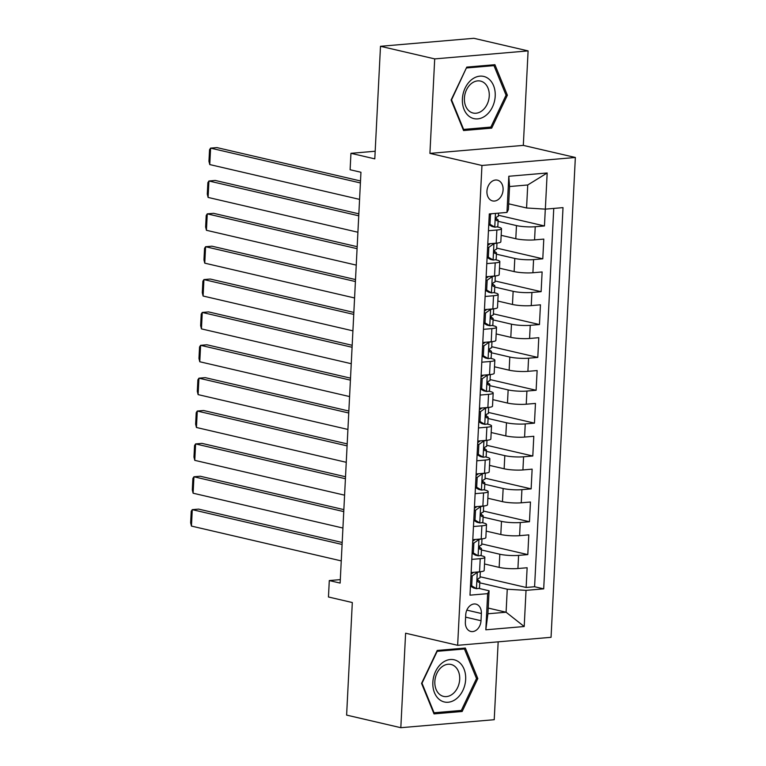 <?xml version="1.0" encoding="UTF-8"?>
<svg xmlns="http://www.w3.org/2000/svg" width="766" height="766" viewBox="0 0 766 766"><rect width="100%" height="100%" fill="white"/><g stroke="black" fill="none" stroke-linecap="round" stroke-linejoin="round"><path stroke-width="1.15" d="M486.937 191.232A10.667 7.938 103.1 0 0 492.595 200.922A10.667 7.938 103.1 0 0 503.09 189.844A10.667 7.938 103.1 0 0 497.421 180.154A10.667 7.938 103.1 0 0 486.937 191.232M528.1 50.901L473.895 38.3L380.491 46.295L434.705 58.896L429.918 153.382L481.958 165.475L575.352 157.48L523.312 145.387L528.1 50.901L434.705 58.896M481.958 165.475L457.647 645.307L551.051 637.312L575.352 157.48M457.647 645.307L405.607 633.214L400.819 727.7L494.223 719.705L498.168 641.841M400.819 727.7L346.615 715.099L352.312 602.536L328.461 596.992L329.294 580.561L340.133 583.079L360.949 172.264L350.11 169.746L350.943 153.315L374.794 158.859L380.491 46.295M484.514 563.977L499.154 567.386A13.328 2.087 2.9 0 0 517.921 568.535L527.132 567.75L526.137 587.465L480.081 576.76M481.431 549.959L499.815 554.239A13.328 2.087 2.9 0 0 518.592 555.388L527.803 554.603L481.737 543.898M527.803 554.603L528.799 534.879L519.587 535.664A13.328 2.087 2.9 0 1 500.82 534.515L486.18 531.116M487.846 498.254L502.477 501.653A13.328 2.087 2.9 0 0 521.253 502.802L530.465 502.017L529.469 521.732L483.403 511.027M489.512 465.383L504.143 468.782A13.328 2.087 2.9 0 0 522.919 469.941L532.131 469.146L531.135 488.871L485.07 478.166M491.178 432.522L505.809 435.921A13.328 2.087 2.9 0 0 524.586 437.07L533.797 436.285L532.801 456L486.736 445.295M492.844 399.651L507.475 403.06A13.328 2.087 2.9 0 0 526.242 404.209L535.463 403.423L534.457 423.138L488.402 412.434M494.51 366.79L509.141 370.189A13.328 2.087 2.9 0 0 527.908 371.347L537.129 370.553L536.123 390.277L490.068 379.572M496.177 333.928L510.807 337.327A13.328 2.087 2.9 0 0 529.574 338.476L538.795 337.691L537.789 357.406L491.734 346.701M497.833 301.057L512.473 304.466A13.328 2.087 2.9 0 0 531.24 305.615L540.451 304.82L539.456 324.545L493.4 313.84M499.499 268.196L514.139 271.595A13.328 2.087 2.9 0 0 532.906 272.744L542.117 271.959L541.122 291.674L495.056 280.969M501.165 235.334L515.796 238.733A13.328 2.087 2.9 0 0 534.572 239.882L543.783 239.097L542.788 258.812L496.722 248.107M488.449 230.738L496.866 230.02A13.328 2.087 -177.1 0 0 501.5 228.68A13.328 2.087 -177.1 0 0 498.293 227.138L496.981 226.841M489.723 225.147L488.746 224.926M486.783 263.609L495.2 262.891A13.328 2.087 -177.1 0 0 499.834 261.541A13.328 2.087 -177.1 0 0 496.627 260.009L495.315 259.703M488.057 258.018L487.08 257.788M485.117 296.471L493.534 295.753A13.328 2.087 -177.1 0 0 498.178 294.412A13.328 2.087 -177.1 0 0 494.96 292.871L493.658 292.564M486.391 290.879L485.414 290.649M483.451 329.342L491.868 328.614A13.328 2.087 -177.1 0 0 496.512 327.274A13.328 2.087 -177.1 0 0 493.294 325.732L491.992 325.435M484.725 323.74L483.748 323.52M481.785 362.203L490.202 361.485A13.328 2.087 -177.1 0 0 494.846 360.144A13.328 2.087 -177.1 0 0 491.628 358.603L490.326 358.296M483.059 356.611L482.082 356.382M480.129 395.065L488.545 394.346A13.328 2.087 -177.1 0 0 493.18 393.006A13.328 2.087 -177.1 0 0 489.962 391.464L488.66 391.167M481.393 389.473L480.416 389.252M478.463 427.935L486.879 427.208A13.328 2.087 -177.1 0 0 491.513 425.867A13.328 2.087 -177.1 0 0 488.306 424.335L486.994 424.029M479.727 422.344L478.76 422.114M476.797 460.797L485.213 460.079A13.328 2.087 -177.1 0 0 489.847 458.738A13.328 2.087 -177.1 0 0 486.64 457.197L485.328 456.89M478.07 455.205L477.094 454.975M475.131 493.658L483.547 492.94A13.328 2.087 -177.1 0 0 488.181 491.6A13.328 2.087 -177.1 0 0 484.974 490.058L483.662 489.761M476.404 488.066L475.427 487.846M473.465 526.529L481.881 525.811A13.328 2.087 -177.1 0 0 486.515 524.471A13.328 2.087 -177.1 0 0 483.308 522.929L481.996 522.623M474.738 520.937L473.761 520.708M481.01 620.728L481.374 613.499A10.331 7.689 103.1 0 0 475.887 604.106A10.331 7.689 103.1 0 0 465.728 614.839L465.355 622.069A10.331 7.689 103.1 0 0 470.841 631.462A10.331 7.689 103.1 0 0 481.01 620.728L465.604 617.147M508.681 203.823L526.568 207.979L527.736 184.979L509.562 186.531L508.394 209.539L506.968 212.421L489.302 213.934L469.989 595.163L487.655 593.65L489.081 590.778L478.673 588.355M506.968 212.421L508.806 176.266L547.173 172.982L545.344 209.137L563.01 207.624L543.697 588.853L526.031 590.366L524.203 626.521L485.826 629.805L487.655 593.65M498.082 221.317L516.466 225.587L515.796 238.733M496.416 254.178L514.8 258.448L514.139 271.595M494.75 287.039L513.134 291.319L512.473 304.466M493.093 319.91L511.468 324.181L510.807 337.327M491.427 352.772L509.802 357.042L509.141 370.189M489.761 385.643L508.145 389.913L507.475 403.06M488.095 418.504L506.479 422.775L505.809 435.921M486.429 451.365L504.813 455.646L504.143 468.782M484.763 484.236L503.147 488.507L502.477 501.653M483.097 517.098L501.481 521.368L500.82 534.515M471.799 559.391L480.215 558.673A13.328 2.087 2.9 0 0 484.859 557.332A13.328 2.087 2.9 0 0 481.642 555.79L480.339 555.484M473.072 553.799L472.095 553.569M526.137 587.465L534.591 586.737L553.761 208.409M516.466 225.587A13.328 2.087 -177.1 0 0 535.233 226.736L544.454 225.951L545.306 209.128M542.788 258.812L533.576 259.597A13.328 2.087 -177.1 0 1 514.8 258.448M541.122 291.674L531.91 292.468A13.328 2.087 -177.1 0 1 513.134 291.319M539.456 324.545L530.244 325.33A13.328 2.087 -177.1 0 1 511.468 324.181M537.789 357.406L528.578 358.201A13.328 2.087 -177.1 0 1 509.802 357.042M536.123 390.277L526.912 391.062A13.328 2.087 -177.1 0 1 508.145 389.913M534.457 423.138L525.246 423.924A13.328 2.087 -177.1 0 1 506.479 422.775M532.801 456L523.58 456.795A13.328 2.087 -177.1 0 1 504.813 455.646M531.135 488.871L521.914 489.656A13.328 2.087 -177.1 0 1 503.147 488.507M529.469 521.732L520.258 522.527A13.328 2.087 -177.1 0 1 501.481 521.368M471.138 572.537L479.554 571.819A13.328 2.087 2.9 0 0 484.189 570.478L484.859 557.332M472.804 539.676L481.22 538.958A13.328 2.087 2.9 0 0 485.855 537.608L486.515 524.471M474.46 506.805L482.877 506.087A13.328 2.087 2.9 0 0 487.521 504.746L488.181 491.6M476.126 473.943L484.543 473.225A13.328 2.087 2.9 0 0 489.187 471.885L489.847 458.738M477.793 441.082L486.209 440.354A13.328 2.087 2.9 0 0 490.853 439.014L491.513 425.867M479.459 408.211L487.875 407.493A13.328 2.087 2.9 0 0 492.509 406.152L493.18 393.006M481.125 375.35L489.541 374.631A13.328 2.087 2.9 0 0 494.175 373.291L494.846 360.144M482.791 342.479L491.207 341.76A13.328 2.087 2.9 0 0 495.841 340.42L496.512 327.274M484.457 309.617L492.873 308.899A13.328 2.087 2.9 0 0 497.507 307.559L498.178 294.412M486.123 276.756L494.539 276.028A13.328 2.087 2.9 0 0 499.173 274.688L499.834 261.541M487.779 243.885L496.196 243.167A13.328 2.087 2.9 0 0 500.84 241.826L501.5 228.68M471.406 586.67L470.429 586.44M489.081 590.778L487.923 613.777L506.096 612.226L507.255 589.217L526.031 590.366M488.21 608.07L506.096 612.226L524.203 626.521M479.765 582.83L507.255 589.217M375.177 151.237L350.943 153.315M340.315 579.623L329.294 580.561M534.591 586.737L543.697 588.853M544.454 225.951L498.388 215.246M545.344 209.137L526.568 207.979M487.923 613.777L485.826 629.805M508.806 176.266L509.562 186.531M547.173 172.982L527.736 184.979M477.812 678.571L465.355 648.055L437.223 650.468L421.559 683.387L434.016 713.893L462.147 711.49L477.812 678.571L476.385 678.236M429.918 153.382L523.312 145.387M466.781 67.111L451.107 100.03L463.564 130.536L491.695 128.133L507.37 95.214L494.913 64.698L466.781 67.111M458.623 710.666L462.147 711.49M505.933 94.879L507.37 95.214M488.172 127.309L491.695 128.133M476.596 572.068L477.4 572.259L472.191 575.975L471.693 585.837L476.567 588.69A8.828 1.388 2.9 0 0 479.516 587.819L479.832 581.566A8.828 1.388 2.9 0 0 479.573 581.212L477.467 579.776M476.567 588.69L473.752 588.039L470.448 586.105M341.263 560.894L191.443 526.079L192.276 509.649L198.585 509.103L342.191 542.481M477.4 572.259A8.828 1.388 2.9 0 0 479.899 571.79M342.096 544.463L192.276 509.649L191.222 511.295L190.648 522.795L191.443 526.079M471.052 574.117L473.57 572.326M480.33 571.742L480.033 577.621A8.828 1.388 -177.1 0 1 478.712 578.282C477.055 579.843 476.988 581.155 478.511 582.227A8.828 1.388 2.9 0 0 479.832 581.566M472.191 575.975L470.975 575.697M470.477 585.559L471.693 585.837M432.847 682.286A21.659 16.115 103.1 0 0 448.167 702.24A21.659 16.115 103.1 0 0 465.661 679.471A21.659 16.115 103.1 0 0 450.331 659.516A21.659 16.115 103.1 0 0 432.847 682.286M434.849 681.481A16.402 12.199 103.1 0 0 443.562 696.39A16.402 12.199 103.1 0 0 459.696 679.356A16.402 12.199 103.1 0 0 450.992 664.448A16.402 12.199 103.1 0 0 434.849 681.481M464.435 648.984L476.509 678.542L461.324 710.436L434.063 712.773L421.999 683.205L437.185 651.311L464.435 648.984L461.783 648.362M433.499 712.639L434.063 712.773M469.663 116.719A21.659 16.115 103.1 0 0 492.471 106.981A21.659 16.115 103.1 0 0 487.942 78.314A21.659 16.115 103.1 0 0 465.134 88.052A21.659 16.115 103.1 0 0 469.663 116.719M469.903 111.597A16.402 12.199 103.1 0 0 473.12 113.033A16.402 12.199 103.1 0 0 488.057 102.079A16.402 12.199 103.1 0 0 483.748 82.527A16.402 12.199 103.1 0 0 480.541 81.091A16.402 12.199 103.1 0 0 465.594 92.044A16.402 12.199 103.1 0 0 469.903 111.597M466.733 67.954L493.984 65.627L506.058 95.185L490.872 127.079L463.622 129.416L451.547 99.858L466.408 67.887M491.332 65.005L493.984 65.627M463.057 129.282L463.622 129.416M478.262 539.207L479.066 539.398L473.857 543.113L473.35 552.975L478.233 555.829A8.828 1.388 2.9 0 0 481.182 554.948L481.498 548.705A8.828 1.388 2.9 0 0 481.24 548.351L479.123 546.905M478.233 555.829L475.418 555.168L472.115 553.243M342.929 528.033L193.109 493.208L193.942 476.778L200.252 476.241L343.857 509.62M479.066 539.398A8.828 1.388 2.9 0 0 481.555 538.919M343.762 511.602L193.942 476.778L192.888 478.424L192.314 489.934L193.109 493.208M472.718 541.256L475.226 539.465M481.996 538.881L481.699 544.76A8.828 1.388 -177.1 0 1 480.378 545.411C478.721 546.972 478.654 548.293 480.177 549.356A8.828 1.388 2.9 0 0 481.498 548.705M473.857 543.113L472.641 542.835M472.143 552.688L473.35 552.975M479.928 506.345L480.732 506.527L475.514 510.252L475.016 520.104L479.899 522.958A8.828 1.388 2.9 0 0 482.848 522.086L483.164 515.844A8.828 1.388 2.9 0 0 482.906 515.48L480.789 514.043M479.899 522.958L477.084 522.307L473.781 520.373M344.595 495.171L194.775 460.347L195.608 443.916L201.918 443.37L345.523 476.749M480.732 506.527A8.828 1.388 2.9 0 0 483.222 506.058M345.428 478.731L195.608 443.916L194.554 445.563L193.97 457.063L194.775 460.347M474.384 508.394L476.892 506.604M483.662 506.01L483.365 511.899A8.828 1.388 -177.1 0 1 482.044 512.55C480.387 514.11 480.32 515.422 481.843 516.495A8.828 1.388 2.9 0 0 483.164 515.844M475.514 510.252L474.307 509.965M473.809 519.827L475.016 520.104M481.594 473.474L482.398 473.666L477.18 477.381L476.682 487.243L481.565 490.096A8.828 1.388 2.9 0 0 484.514 489.215L484.83 482.973A8.828 1.388 2.9 0 0 484.572 482.618L482.456 481.182M481.565 490.096L478.74 489.445L475.447 487.511M346.251 462.3L196.441 427.485L197.274 411.045L203.584 410.509L347.19 443.887M482.398 473.666A8.828 1.388 2.9 0 0 484.888 473.197M347.084 445.869L197.274 411.045L196.22 412.702L195.636 424.201L196.441 427.485M476.05 475.523L478.559 473.733M485.328 473.149L485.031 479.028A8.828 1.388 -177.1 0 1 483.71 479.688C482.053 481.249 481.986 482.561 483.509 483.624A8.828 1.388 2.9 0 0 484.83 482.973M477.18 477.381L475.973 477.103M475.466 486.956L476.682 487.243M483.25 440.613L484.064 440.795L478.846 444.519L478.348 454.382L483.231 457.235A8.828 1.388 2.9 0 0 486.18 456.354L486.496 450.111A8.828 1.388 2.9 0 0 486.228 449.747L484.122 448.311M483.231 457.235L480.406 456.574L477.103 454.64M347.917 429.439L198.107 394.614L198.94 378.184L205.25 377.648L348.856 411.016M484.064 440.795A8.828 1.388 2.9 0 0 486.554 440.326M348.75 413.008L198.94 378.184L197.887 379.831L197.302 391.33L198.107 394.614M477.716 442.662L480.225 440.871M486.994 440.287L486.697 446.166A8.828 1.388 -177.1 0 1 485.376 446.817C483.719 448.378 483.652 449.699 485.175 450.762A8.828 1.388 2.9 0 0 486.496 450.111M478.846 444.519L477.63 444.232M477.132 454.094L478.348 454.382M484.916 407.742L485.73 407.933L480.512 411.648L480.014 421.511L484.897 424.364A8.828 1.388 2.9 0 0 487.837 423.493L488.162 417.24A8.828 1.388 2.9 0 0 487.894 416.886L485.788 415.45M484.897 424.364L482.073 423.713L478.769 421.779M349.583 396.568L199.773 361.753L200.606 345.322L206.916 344.777L350.522 378.155M485.73 407.933A8.828 1.388 2.9 0 0 488.22 407.464M350.416 380.137L200.606 345.322L199.553 346.969L198.969 358.469L199.773 361.753M479.382 409.8L481.891 408.01M488.66 407.416L488.354 413.305A8.828 1.388 -177.1 0 1 487.032 413.956C485.376 415.517 485.309 416.828 486.841 417.901A8.828 1.388 2.9 0 0 488.162 417.24M480.512 411.648L479.296 411.371M478.798 421.233L480.014 421.511M486.582 374.88L487.396 375.072L482.178 378.787L481.68 388.649L486.563 391.503A8.828 1.388 2.9 0 0 489.503 390.622L489.819 384.379A8.828 1.388 2.9 0 0 489.56 384.025L487.454 382.579M486.563 391.503L483.739 390.842L480.435 388.917M351.249 363.706L201.439 328.882L202.262 312.451L208.582 311.915L352.188 345.294M487.396 375.072A8.828 1.388 2.9 0 0 489.886 374.593M352.082 347.276L202.262 312.451L201.219 314.098L200.635 325.607L201.439 328.882M481.048 376.929L483.557 375.139M490.317 374.555L490.02 380.434A8.828 1.388 -177.1 0 1 488.698 381.085C487.042 382.655 486.975 383.967 488.497 385.03A8.828 1.388 2.9 0 0 489.819 384.379M482.178 378.787L480.962 378.509M480.464 388.362L481.68 388.649M488.248 342.019L489.053 342.201L483.844 345.926L483.346 355.778L488.22 358.632A8.828 1.388 2.9 0 0 491.169 357.76L491.485 351.517A8.828 1.388 2.9 0 0 491.226 351.154L489.12 349.717M488.22 358.632L485.405 357.981L482.101 356.046M352.915 330.845L203.095 296.021L203.928 279.59L210.238 279.044L353.844 312.423M489.053 342.201A8.828 1.388 2.9 0 0 491.552 341.732M353.748 314.405L203.928 279.59L202.885 281.237L202.301 292.736L203.095 296.021M482.704 344.068L485.223 342.278M491.983 341.684L491.686 347.572A8.828 1.388 -177.1 0 1 490.364 348.224C488.708 349.784 488.641 351.096 490.163 352.168A8.828 1.388 2.9 0 0 491.485 351.517M483.844 345.926L482.628 345.638M482.13 355.501L483.346 355.778M489.914 309.148L490.719 309.34L485.51 313.055L485.012 322.917L489.886 325.77A8.828 1.388 2.9 0 0 492.835 324.889L493.151 318.646A8.828 1.388 2.9 0 0 492.892 318.292L490.786 316.856M489.886 325.77L487.071 325.119L483.767 323.185M354.581 297.974L204.761 263.159L205.594 246.719L211.904 246.183L355.51 279.561M490.719 309.34A8.828 1.388 2.9 0 0 493.218 308.87M355.414 281.543L205.594 246.719L204.551 248.375L203.967 259.875L204.761 263.159M484.371 311.197L486.889 309.407M493.649 308.822L493.352 314.702A8.828 1.388 -177.1 0 1 492.031 315.362C490.374 316.923 490.307 318.235 491.829 319.298A8.828 1.388 2.9 0 0 493.151 318.646M485.51 313.055L484.294 312.777M483.796 322.639L485.012 322.917M491.58 276.287L492.385 276.469L487.176 280.193L486.669 290.055L491.552 292.909A8.828 1.388 2.9 0 0 494.501 292.028L494.817 285.785A8.828 1.388 2.9 0 0 494.558 285.421L492.442 283.985M491.552 292.909L488.737 292.248L485.433 290.324M356.247 265.113L206.427 230.288L207.26 213.858L213.57 213.321L357.176 246.69M492.385 276.469A8.828 1.388 2.9 0 0 494.874 275.999M357.08 248.682L207.26 213.858L206.207 215.505L205.633 227.014L206.427 230.288M486.037 278.336L488.545 276.545M495.315 275.961L495.018 281.84A8.828 1.388 -177.1 0 1 493.697 282.491C492.04 284.052 491.973 285.373 493.495 286.436A8.828 1.388 2.9 0 0 494.817 285.785M487.176 280.193L485.96 279.906M485.462 289.768L486.669 290.055M493.247 243.416L494.051 243.607L488.832 247.322L488.335 257.185L493.218 260.038A8.828 1.388 2.9 0 0 496.167 259.167L496.483 252.914A8.828 1.388 2.9 0 0 496.224 252.56L494.108 251.124M493.218 260.038L490.403 259.387L487.099 257.453M357.913 232.242L208.093 197.427L208.927 180.996L215.236 180.45L358.842 213.829M494.051 243.607A8.828 1.388 2.9 0 0 496.54 243.138M358.747 215.811L208.927 180.996L207.873 182.643L207.289 194.143L208.093 197.427M487.703 245.474L490.211 243.684M496.981 243.09L496.684 248.979A8.828 1.388 -177.1 0 1 495.363 249.63C493.706 251.191 493.639 252.502 495.162 253.575A8.828 1.388 2.9 0 0 496.483 252.914M488.832 247.322L487.626 247.045M487.128 256.907L488.335 257.185M491.513 213.743L490.499 214.461L490.001 224.323L494.884 227.176A8.828 1.388 2.9 0 0 497.833 226.296L498.149 220.053A8.828 1.388 2.9 0 0 497.89 219.698L495.774 218.262M494.884 227.176L492.059 226.516L488.765 224.591M359.58 199.38L209.76 164.566L210.593 148.125L216.902 147.589L360.508 180.968M360.403 182.95L210.593 148.125L209.539 149.772L208.955 161.281L209.76 164.566M498.494 213.149L498.35 216.108A8.828 1.388 -177.1 0 1 497.029 216.759C495.372 218.329 495.305 219.641 496.828 220.704A8.828 1.388 2.9 0 0 498.149 220.053M490.499 214.461L489.292 214.183M488.785 224.036L490.001 224.323M499.815 554.239L499.154 567.386M518.592 555.388L517.921 568.535M535.233 226.736L534.572 239.882M533.576 259.597L532.906 272.744M531.91 292.468L531.24 305.615M530.244 325.33L529.574 338.476M528.578 358.201L527.908 371.347M526.912 391.062L526.242 404.209M525.246 423.924L524.586 437.07M523.58 456.795L522.919 469.941M521.914 489.656L521.253 502.802M520.258 522.527L519.587 535.664M480.215 558.673L479.554 571.819M481.881 525.811L481.22 538.958M483.547 492.94L482.877 506.087M485.213 460.079L484.543 473.225M486.879 427.208L486.209 440.354M488.545 394.346L487.875 407.493M490.202 361.485L489.541 374.631M491.868 328.614L491.207 341.76M493.534 295.753L492.873 308.899M495.2 262.891L494.539 276.028M496.866 230.02L496.196 243.167M466.82 610.119L481.374 613.499M477.275 572.355L476.452 588.623M478.942 539.484L478.118 555.752M480.598 506.623L479.775 522.891M482.264 473.761L481.441 490.029M483.93 440.89L483.107 457.158M485.596 408.029L484.773 424.297M487.262 375.158L486.439 391.426M488.928 342.297L488.105 358.565M490.594 309.435L489.771 325.703M492.26 276.564L491.437 292.832M493.926 243.703L493.093 259.971M495.458 213.408L494.759 227.1"/></g></svg>
